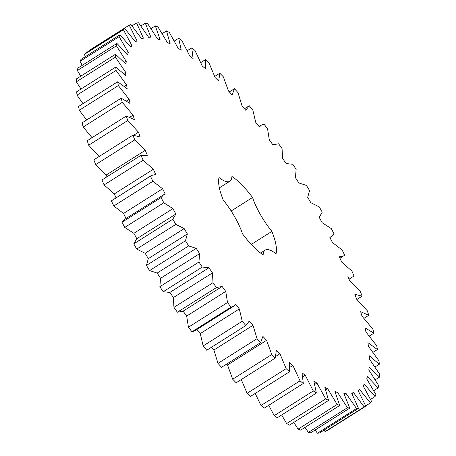 <?xml version="1.0" encoding="UTF-8"?>
<svg xmlns="http://www.w3.org/2000/svg" width="456" height="456" viewBox="0 0 456 456"><rect width="100%" height="100%" fill="white"/><g stroke="black" fill="none" stroke-linecap="round" stroke-linejoin="round"><path stroke-width="0.68" d="M136.583 22.965L138.561 22.8L148.947 37.74L151.164 37.871L145.316 23.199L147.613 23.615L157.588 39.045L160.124 39.775L155.336 25.855L157.918 26.853L167.363 42.568L170.179 43.89L166.508 30.894L169.353 32.456L178.142 48.262L181.214 50.171L178.706 38.264L181.773 40.367L189.799 56.071L193.082 58.528L191.765 47.857L195.014 50.485L202.179 65.881L205.627 68.862L205.531 59.565L208.922 62.677L215.129 77.577L218.709 81.037L219.82 73.234L223.315 76.79L228.49 91.006L232.15 94.911L234.458 88.692L238.009 92.653L242.085 106.003L245.778 110.301L249.261 105.752L252.823 110.067L255.753 122.385L259.435 127.019L261.185 125.218L264.041 124.192L267.569 128.803L269.314 139.935L272.939 144.848L278.616 143.782L282.065 148.633L282.606 158.437L286.129 163.573L292.798 164.274L296.132 169.307L295.454 177.663L298.828 182.947L306.415 185.415L309.578 190.562L307.697 197.362L310.884 202.738L319.285 206.933L322.25 212.131L319.189 217.295L322.141 222.688L331.255 228.564L333.98 233.751L331.495 236.533L329.773 237.205L332.464 242.546L342.177 250.036L344.628 255.138L343.687 255.839L339.327 256.842L341.715 262.075L351.901 271.069L354.05 276.028L347.728 275.965L349.786 281.01L360.32 291.407L362.132 296.161L354.865 294.331L356.569 299.13L367.314 310.792L368.779 315.284L360.656 311.704L361.978 316.202L372.808 328.987L373.892 333.154L365.022 327.87L365.951 332.002L376.724 345.751L377.42 349.541L367.912 342.627L368.437 346.343L379.01 360.878L379.318 364.247L369.286 355.783L369.4 359.043L379.648 374.182L379.557 377.089L369.132 367.183L368.83 369.941L378.628 385.491L378.132 387.896L367.445 376.673L366.732 378.896L375.955 394.662L375.066 396.538L364.253 384.14L363.136 385.799L371.663 401.588L370.397 402.904L359.596 389.487L358.091 390.558L365.815 406.171L364.184 406.917L353.525 392.65L351.65 393.123L358.479 408.359L356.507 408.525L346.121 393.585L343.904 393.454L349.752 408.126L347.455 407.71L337.48 392.285L334.943 391.55L339.731 405.469L337.149 404.478L327.704 388.763L324.883 387.435L328.554 400.431L325.715 398.869L316.92 383.063L313.853 381.159L316.361 393.066L313.295 390.957L305.269 375.26L301.986 372.797L303.303 383.467L300.048 380.84L292.889 365.444L289.435 362.469L289.537 371.76L286.146 368.647L279.938 353.753L276.359 350.288L275.247 358.091L271.753 354.534L266.578 340.318L262.918 336.414L260.61 342.633L257.059 338.671L252.977 325.322L249.284 321.024L245.807 325.573L242.244 321.258L239.314 308.94L235.632 304.306L233.877 306.107L231.027 307.133L227.498 302.522L225.748 291.39L222.123 286.476L216.452 287.542L212.998 282.691L212.462 272.887L208.939 267.752L202.264 267.051L198.936 262.018L199.614 253.667L196.24 248.377L188.653 245.909L185.484 240.762L187.365 233.962L184.184 228.593L175.782 224.392L172.813 219.194L175.879 214.035L172.921 208.637L163.807 202.76L161.082 197.573L163.573 194.792L165.289 194.125L162.604 188.778L152.891 181.294L150.44 176.187L151.381 175.486L155.735 174.483L153.347 169.256L143.161 160.255L141.018 155.296L147.339 155.359L145.282 150.315L134.748 139.918L132.935 135.164L140.197 136.999L138.499 132.194L127.748 120.532L126.289 116.041L134.412 119.62L133.089 115.129L122.259 102.343L121.171 98.177L130.046 103.455L129.116 99.322L118.343 85.574L117.642 81.784L127.156 88.703L126.631 84.981L116.052 70.446L115.75 67.078L125.776 75.542L125.668 72.282L115.419 57.142L115.51 54.241L125.936 64.148L126.238 61.389L116.44 45.834L116.935 43.428L127.617 54.652L128.335 52.434L119.113 36.662L119.996 34.787L130.809 47.185L131.926 45.532L123.399 29.737L124.665 28.42L135.472 41.838L136.977 40.766L129.248 25.154L130.878 24.407L141.542 38.68L143.418 38.201L136.583 22.965L132.035 25.844M272.939 144.848L273.383 144.523L272.916 144.82M222.123 286.476L182.617 311.476M136.703 238.773L175.879 214.035M252.556 197.482A37.899 11.143 -122.3 0 0 271.89 231.386A49.117 14.444 -122.3 0 1 276.028 253.787A37.899 11.143 -122.3 0 0 265.215 250.099A37.899 11.143 -122.3 0 0 263.146 254.864A49.117 14.444 -122.3 0 1 242.512 233.842A37.899 11.143 -122.3 0 0 223.178 199.945A49.117 14.444 -122.3 0 1 219.04 177.538A37.899 11.143 -122.3 0 0 229.852 181.226A37.899 11.143 -122.3 0 0 231.922 176.461A49.117 14.444 -122.3 0 1 252.556 197.482L231.169 210.991M365.815 406.171L326.752 430.846L325.122 431.593L323.965 430.156M358.479 408.359L319.417 433.035L317.439 433.2L315.085 430.019M349.752 408.126L310.684 432.801L308.387 432.385L304.99 427.414M339.731 405.469L300.664 430.145L298.082 429.147L293.807 422.376M328.554 400.431L289.492 425.106L286.647 423.544L281.671 414.977M316.361 393.066L277.294 417.736L274.227 415.633L268.744 405.293M303.303 383.467L264.235 408.143L260.986 405.515L255.206 393.448M289.537 371.76L250.469 396.435L247.078 393.323L241.264 379.557M275.247 358.091L236.179 382.766L232.685 379.21L227.51 364.994L226.655 364.076M260.61 342.633L221.542 367.308L217.991 363.346L213.915 349.997L211.533 347.227M246.075 325.413L206.739 350.248L203.176 345.933L200.247 333.615L196.929 329.443M233.877 306.107L194.815 330.782L191.959 331.808L188.431 327.197L186.686 316.065L183.061 311.152L177.384 312.217L173.935 307.367L173.394 297.563L169.871 292.427L163.202 291.726L159.868 286.693L160.546 278.337L157.172 273.053L149.585 270.585L146.422 265.438L148.303 258.637L145.116 253.262L136.714 249.067L133.75 243.869L136.811 238.705L133.859 233.312L124.744 227.436L122.02 222.249L124.505 219.467L163.573 194.792M126.226 218.794L123.536 213.454L113.823 205.964L111.372 200.862L151.381 175.486M116.052 197.801L114.285 193.925L104.099 184.931L101.95 179.972L141.018 155.296M106.955 176.808L106.214 174.99L95.68 164.593L93.868 159.839L132.935 135.164M99.431 156.87L88.686 145.207L87.221 140.716L126.289 116.041M92.044 137.672L83.191 127.013L82.109 122.846L121.171 98.177M86.668 119.968L79.276 110.249L78.58 106.459L117.642 81.784M82.986 103.677L76.99 95.122L76.682 91.753L115.75 67.078M81.008 89.017L76.351 81.818L76.443 78.911L115.51 54.241M80.763 76.186L77.372 70.509L77.868 68.104L116.935 43.428M82.24 65.345L80.045 61.338L80.934 59.462L119.996 34.787M85.432 56.618L84.337 54.412L85.603 53.096L124.665 28.42M90.311 50.12L90.185 49.829L129.248 25.154M145.316 23.199L140.915 25.981M136.977 40.766L135.409 41.758M155.336 25.855L151.01 28.585M123.399 29.737L84.337 54.412M131.926 45.532L130.313 46.552M166.508 30.894L162.194 33.624M119.113 36.662L80.045 61.338M128.335 52.434L126.637 53.506M178.706 38.264L174.329 41.023M116.44 45.834L77.372 70.509M126.238 61.389L124.42 62.535M191.765 47.857L187.256 50.707M115.419 57.142L76.351 81.818M125.668 72.282L123.679 73.536M205.531 59.565L200.794 62.552M116.052 70.446L76.99 95.122M126.631 84.981L124.391 86.395M219.82 73.234L214.736 76.443M118.343 85.574L79.276 110.249M129.116 99.322L126.494 100.975M234.458 88.692L229.345 91.924M122.259 102.343L83.191 127.013M133.089 115.129L129.817 117.192M127.748 120.532L88.686 145.207M138.499 132.194L133.768 135.181M134.748 139.918L95.68 164.593M145.282 150.315L106.214 174.99M143.161 160.255L104.099 184.931M153.347 169.256L114.285 193.925M150.44 176.187L111.372 200.862M152.891 181.294L113.823 205.964M162.604 188.778L123.536 213.454M161.082 197.573L122.02 222.249M163.807 202.76L124.744 227.436M172.921 208.637L133.859 233.312M172.813 219.194L133.75 243.869M175.782 224.392L136.714 249.067M184.184 228.593L145.116 253.262M187.365 233.962L148.303 258.637M185.484 240.762L146.422 265.438M188.653 245.909L149.585 270.585M196.24 248.377L157.172 273.053M199.614 253.667L160.546 278.337M198.936 262.018L159.868 286.693M202.264 267.051L163.202 291.726M208.939 267.752L169.871 292.427M212.462 272.887L173.394 297.563M212.998 282.691L173.935 307.367M216.452 287.542L177.384 312.217M354.05 276.028L349.045 279.192M225.748 291.39L186.686 316.065M227.498 302.522L188.431 327.197M231.027 307.133L191.959 331.808M362.132 296.161L356.917 299.461M239.314 308.94L200.247 333.615M242.244 321.258L203.176 345.933M245.807 325.573L206.739 350.248M368.779 315.284L363.956 318.328M252.977 325.322L213.915 349.997M257.059 338.671L217.991 363.346M373.892 333.154L369.332 336.032M266.578 340.318L227.51 364.994M271.753 354.534L232.685 379.21M377.42 349.541L373.014 352.323M279.938 353.753L275.812 356.358M286.146 368.647L247.078 393.323M379.318 364.247L374.992 366.983M292.889 365.444L289.851 367.365M300.048 380.84L260.986 405.515M379.557 377.089L375.237 379.814M305.269 375.26L302.778 376.833M313.295 390.957L274.227 415.633M378.132 387.896L373.76 390.655M316.92 383.063L314.765 384.425M325.715 398.869L286.647 423.544M375.066 396.538L370.568 399.382M327.704 388.763L325.772 389.983M337.149 404.478L298.082 429.147M370.397 402.904L365.689 405.88M337.48 392.285L335.702 393.408M347.455 407.71L308.387 432.385M364.184 406.917L325.122 431.593M353.525 392.65L351.924 393.659M346.121 393.585L344.451 394.639M356.507 408.525L317.439 433.2M271.89 231.386L251.262 244.41M244.467 108.773L248.993 105.912M259.071 126.557L261.185 125.218M329.933 237.519L331.495 236.533M339.948 258.199L343.687 255.839M260.558 253.04L265.215 250.099M219.382 187.838L229.852 181.226"/></g></svg>
